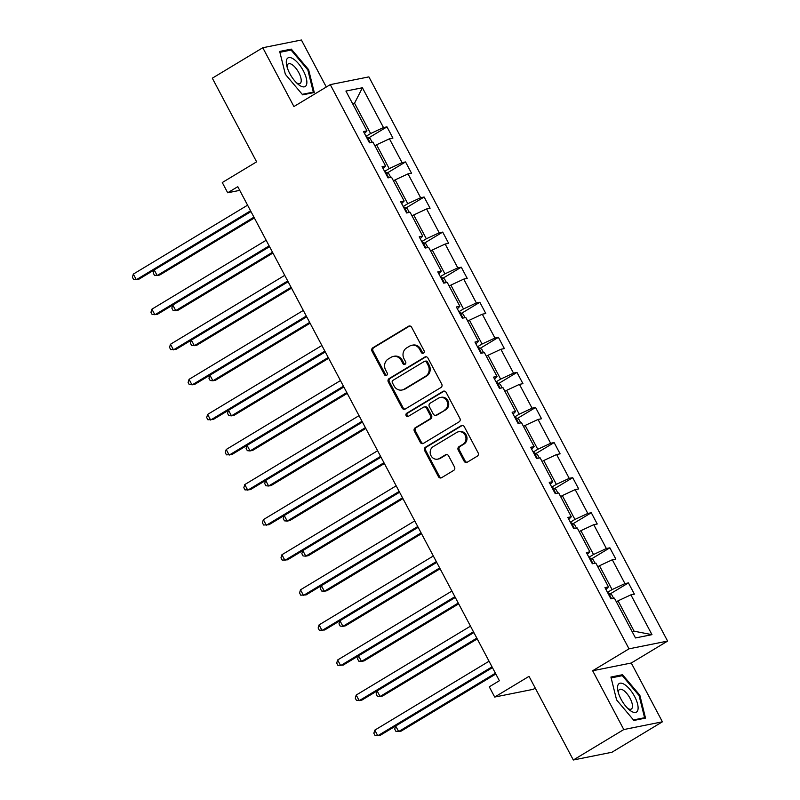 <?xml version="1.0" encoding="UTF-8"?>
<svg xmlns="http://www.w3.org/2000/svg" width="800" height="800" viewBox="0 0 800 800"><rect width="100%" height="100%" fill="white"/><g stroke="black" fill="none" stroke-linecap="round" stroke-linejoin="round"><path stroke-width="1.2" d="M423.5 353.12A1.76 1.6 -101.3 0 0 424.07 350.74L411.65 327.29A2.52 2.29 -101.3 0 0 408.5 326.27L372.82 347.79A2.52 2.29 -101.3 0 0 372.01 351.19L384.43 374.65A1.76 1.6 -101.3 0 0 386.63 375.35A1.76 1.6 -101.3 0 0 387.2 372.97L385.59 369.94A8.06 7.33 -101.3 0 1 388.2 359.05L391.17 357.26A8.06 7.33 -101.3 0 1 393.33 356.42A8.06 7.33 -101.3 0 1 401.25 360.49L402.86 363.53A1.76 1.6 -101.3 0 0 405.07 364.24A1.76 1.6 -101.3 0 0 405.63 361.86L404.03 358.82A8.06 7.33 -101.3 0 1 406.63 347.93L409.6 346.14A8.06 7.33 -101.3 0 1 411.76 345.3A8.06 7.33 -101.3 0 1 419.69 349.38L421.29 352.41A1.76 1.6 -101.3 0 0 423.5 353.12M326.3 87.02L301.4 40L262.8 47.74L212.31 78.19L256.61 161.84L222.28 182.54L227.7 192.77L239.74 190.36M662.4 721.81L631.27 663.01L592.66 670.75L623.8 729.55L662.4 721.81L611.92 752.26L573.32 760L529.03 676.35L494.7 697.05L533.3 689.31L535.26 688.13M623.8 729.55L573.32 760M464.12 461.2A2.52 2.29 -101.3 0 0 467.27 462.21L477.28 456.17A2.52 2.29 -101.3 0 0 478.09 452.77L464.3 426.72A2.52 2.29 -101.3 0 0 461.15 425.71L425.47 447.23A2.52 2.29 -101.3 0 0 424.66 450.63L438.45 476.68A2.52 2.29 -101.3 0 0 441.6 477.69L453.69 470.4A2.52 2.29 -101.3 0 0 454.5 466.99L448.6 455.85A2.52 2.29 -101.3 0 0 445.45 454.84L439.46 458.45A6.74 6.13 -101.3 0 1 437.65 459.15A6.74 6.13 -101.3 0 1 430.6 454.78A6.74 6.13 -101.3 0 1 433.2 446.64L456.69 432.48A6.74 6.13 -101.3 0 1 458.49 431.78A6.74 6.13 -101.3 0 1 465.55 436.15A6.74 6.13 -101.3 0 1 462.94 444.29L459.03 446.65A2.52 2.29 -101.3 0 0 458.22 450.05L464.12 461.2L465.16 460.99A2.52 2.29 -101.3 0 0 467.1 462.3M494.7 697.05L489.28 686.82L499.38 680.73L237.79 186.68L227.7 192.77M592.66 670.75L629.01 648.83L330.28 84.62L368.88 76.88L667.61 641.09L629.01 648.83M262.8 47.74L293.93 106.54L330.28 84.62M440.93 387.53A2.52 2.29 -101.3 0 0 441.74 384.12L427.95 358.08A2.52 2.29 -101.3 0 0 424.8 357.07L389.13 378.58A2.52 2.29 -101.3 0 0 388.31 381.99L402.1 408.03A2.52 2.29 -101.3 0 0 405.25 409.04L440.93 387.53M446.13 392.4L459.92 418.45A2.52 2.29 -101.3 0 1 459.1 421.85L423.43 443.37A2.52 2.29 -101.3 0 1 420.28 442.35L414.37 431.21A2.52 2.29 -101.3 0 1 415.19 427.81L429.66 419.08A2.52 2.29 -101.3 0 0 430.47 415.68L426.56 408.28A2.52 2.29 -101.3 0 0 423.4 407.27L408.34 416.35A1.76 1.6 -101.3 0 1 406.02 415.39A1.76 1.6 -101.3 0 1 406.7 413.26L442.98 391.39A2.52 2.29 -101.3 0 1 446.13 392.4M635.49 637.95L614.41 598.15L610.92 598.85L604.96 587.61L608.46 586.91L595.84 563.07L592.34 563.77L586.39 552.53L589.89 551.83L577.26 527.99L573.77 528.69L567.82 517.45L571.31 516.75L558.69 492.91L555.2 493.61L549.24 482.37L552.74 481.67L540.12 457.83L536.62 458.53L530.67 447.29L534.16 446.59L521.54 422.75L518.05 423.45L512.09 412.21L515.59 411.51L502.97 387.67L499.47 388.37L493.52 377.13L497.02 376.43L484.39 352.59L480.9 353.29L474.95 342.05L478.44 341.35L465.82 317.51L462.33 318.21L456.37 306.97L459.87 306.27L447.25 282.43L443.75 283.13L437.8 271.89L441.29 271.19L428.67 247.35L425.18 248.05L419.22 236.81L422.72 236.11L410.1 212.27L406.6 212.97L400.65 201.73L404.15 201.03L391.52 177.19L388.03 177.89L382.08 166.65L385.57 165.95L372.95 142.11L369.46 142.81L363.5 131.57L367 130.86L345.92 91.06L362.41 87.76L383.48 127.56L386.98 126.86L392.93 138.1L389.43 138.8L402.06 162.64L405.55 161.94L411.5 173.18L408.01 173.88L420.63 197.72L424.12 197.02L430.08 208.26L426.58 208.96L439.2 232.8L442.7 232.1L448.65 243.34L445.16 244.04L457.78 267.88L461.27 267.18L467.23 278.42L463.73 279.12L476.35 302.96L479.85 302.26L485.8 313.5L482.3 314.2L494.93 338.04L498.42 337.34L504.37 348.58L500.88 349.28L513.5 373.12L516.99 372.42L522.95 383.66L519.45 384.37L532.07 408.2L535.57 407.5L541.52 418.74L538.03 419.45L550.65 443.28L554.14 442.58L560.1 453.82L556.6 454.53L569.22 478.36L572.72 477.66L578.67 488.91L575.17 489.61L587.8 513.44L591.29 512.74L597.24 523.99L593.75 524.69L606.37 548.52L609.86 547.82L615.82 559.07L612.32 559.77L624.94 583.6L628.44 582.9L634.39 594.15L630.9 594.85L651.97 634.65L635.49 637.95M597.79 566.76L599.46 565.76L612.08 589.6L607.48 592.37M612.08 589.6L624.94 583.6M599.46 565.76L612.32 559.77M605.96 589.49L608.46 586.91M579.22 531.68L580.89 530.68L593.51 554.52L588.91 557.29M593.51 554.52L606.37 548.52M580.89 530.68L593.75 524.69M587.39 554.41L589.89 551.83M560.65 496.6L562.31 495.6L574.93 519.44L570.34 522.21M574.93 519.44L587.8 513.44M562.31 495.6L575.17 489.61M568.81 519.33L571.31 516.75M542.07 461.52L543.74 460.52L556.36 484.36L551.76 487.13M556.36 484.36L569.22 478.36M543.74 460.52L556.6 454.53M550.24 484.25L552.74 481.67M523.5 426.44L525.16 425.44L537.78 449.28L533.19 452.05M537.78 449.28L550.65 443.28M525.16 425.44L538.03 419.45M531.66 449.17L534.16 446.59M504.92 391.36L506.59 390.36L519.21 414.2L514.61 416.97M519.21 414.2L532.07 408.2M506.59 390.36L519.45 384.37M513.09 414.09L515.59 411.51M486.35 356.28L488.02 355.28L500.64 379.11L496.04 381.89M500.64 379.11L513.5 373.12M488.02 355.28L500.88 349.28M494.52 379.01L497.02 376.43M467.78 321.2L469.44 320.2L482.06 344.03L477.47 346.81M482.06 344.03L494.93 338.04M469.44 320.2L482.3 314.2M475.94 343.93L478.44 341.35M449.2 286.12L450.87 285.12L463.49 308.95L458.89 311.73M463.49 308.95L476.35 302.96M450.87 285.12L463.73 279.12M457.37 308.85L459.87 306.27M430.63 251.04L432.29 250.04L444.91 273.87L440.32 276.65M444.91 273.87L457.78 267.88M432.29 250.04L445.16 244.04M438.79 273.77L441.29 271.19M412.05 215.96L413.72 214.96L426.34 238.79L421.74 241.57M426.34 238.79L439.2 232.8M413.72 214.96L426.58 208.96M420.22 238.69L422.72 236.11M393.48 180.88L395.15 179.88L407.77 203.71L403.17 206.49M407.77 203.71L420.63 197.72M395.15 179.88L408.01 173.88M401.65 203.61L404.15 201.03M374.91 145.8L376.57 144.8L389.19 168.63L384.6 171.41M389.19 168.63L402.06 162.64M376.57 144.8L389.43 138.8M383.07 168.53L385.57 165.95M352.88 104.2L354.55 103.2L370.62 133.55L366.02 136.33M370.62 133.55L383.48 127.56M362.41 87.76L354.55 103.2L352.56 103.59M631.27 663.01L667.61 641.09M632.12 631.6L634.11 631.2L618.03 600.84L616.37 601.84M364.5 133.45L367 130.86M618.03 600.84L630.9 594.85M651.97 634.65L634.11 631.2M368.69 137.89L386.98 126.86M387.26 172.97L405.55 161.94M405.84 208.05L424.12 197.02M424.41 243.13L442.7 232.1M442.99 278.21L461.27 267.18M461.56 313.29L479.85 302.26M480.13 348.37L498.42 337.34M498.71 383.45L516.99 372.42M517.28 418.53L535.57 407.5M535.86 453.61L554.14 442.58M554.43 488.69L572.72 477.66M573 523.77L591.29 512.74M591.58 558.85L609.86 547.82M610.15 593.93L628.44 582.9M314.28 92.51L308.61 69.65L291.3 49.11L279.68 51.44L285.36 74.31L302.66 94.84L314.28 92.51M622.54 674.71L610.92 677.04L616.59 699.91L633.89 720.44L645.52 718.11L639.84 695.24L622.54 674.71L620.28 676.07M423.53 353.1A1.76 1.6 -101.3 0 1 422.34 352.2L420.73 349.17A8.06 7.33 -101.3 0 0 412.8 345.09L411.76 345.3M393.33 356.42L394.37 356.21A8.06 7.33 -101.3 0 1 402.3 360.28L403.9 363.32A1.76 1.6 -101.3 0 0 405.1 364.22M409.71 325.97A2.52 2.29 -101.3 0 0 409.54 326.06L373.87 347.58A2.52 2.29 -101.3 0 0 373.05 350.98L385.47 374.44A1.76 1.6 -101.3 0 0 386.66 375.34M426.01 356.77A2.52 2.29 -101.3 0 0 425.85 356.86L390.17 378.37A2.52 2.29 -101.3 0 0 389.36 381.78L403.15 407.82A2.52 2.29 -101.3 0 0 405.09 409.13M426.46 362.18A1.76 1.6 -101.3 0 0 424.26 361.47L392.94 380.36A1.76 1.6 -101.3 0 0 392.37 382.74L394.07 385.94A8.06 7.33 -101.3 0 0 401.99 390.02A8.06 7.33 -101.3 0 0 404.15 389.18L425.56 376.27A8.06 7.33 -101.3 0 0 428.16 365.38L426.46 362.18L427.51 361.97A1.76 1.6 -101.3 0 0 425.77 361.08L424.73 361.29M401.99 390.02L403.04 389.81A8.06 7.33 -101.3 0 0 405.19 388.97L404.15 389.18M427.51 361.97L429.2 365.17A8.06 7.33 -101.3 0 1 426.6 376.06L405.19 388.97M424.08 407.01L425.12 406.8A2.52 2.29 -101.3 0 1 427.6 408.07L431.51 415.47A2.52 2.29 -101.3 0 1 430.7 418.87L416.23 427.6A2.52 2.29 -101.3 0 0 415.42 431L421.32 442.15A2.52 2.29 -101.3 0 0 423.26 443.46M444.19 391.09A2.52 2.29 -101.3 0 0 444.02 391.18L407.75 413.06A1.76 1.6 -101.3 0 0 408.37 416.34M444.67 410.02A6.74 6.13 -101.3 0 0 447.27 401.89A6.74 6.13 -101.3 0 0 440.22 397.51A6.74 6.13 -101.3 0 0 438.42 398.21L430.14 403.21A2.52 2.29 -101.3 0 0 429.33 406.61L433.25 414A2.52 2.29 -101.3 0 0 436.4 415.01L445.71 409.81A6.74 6.13 -101.3 0 0 448.32 401.68A6.74 6.13 -101.3 0 0 441.26 397.3L440.22 397.51M435.72 415.28L436.77 415.07A2.52 2.29 -101.3 0 0 437.44 414.81L436.4 415.01M445.71 409.81L437.44 414.81M458.49 431.78L459.54 431.57A6.74 6.13 -101.3 0 1 466.59 435.94A6.74 6.13 -101.3 0 1 463.99 444.08L460.07 446.44A2.52 2.29 -101.3 0 0 459.26 449.84L465.16 460.99M437.65 459.15L438.7 458.94A6.74 6.13 -101.3 0 0 440.5 458.24L439.46 458.45M446.66 454.54A2.52 2.29 -101.3 0 0 446.5 454.63L440.5 458.24M462.36 425.41A2.52 2.29 -101.3 0 0 462.19 425.5L426.52 447.02A2.52 2.29 -101.3 0 0 425.7 450.42L439.49 476.47A2.52 2.29 -101.3 0 0 441.43 477.78M307.87 70.09L308.61 69.65M289.05 50.47L291.3 49.11M639.11 695.69L639.84 695.24M372.16 142.27L370.32 138.8L367.04 136.97A6.8 0.88 152.1 0 0 366.45 137.13M154.23 269.96L157.18 275.53L159.79 275L254.36 217.97M369.89 142.72L368.79 141.56M154.18 269.99L153.25 273.02L154.44 275.27L157.18 275.53L253.94 217.17M250.56 210.8L136.31 279.71L133.34 274.09L247.59 205.18M250.99 211.6L138.92 279.19L133.58 279.45L132.39 277.2L133.34 274.09M390.73 177.35L388.9 173.88L385.62 172.05A6.8 0.88 152.1 0 0 385.02 172.21M172.8 305.04L175.75 310.61L178.36 310.08L272.93 253.05M388.47 177.8L387.37 176.64M172.75 305.07L171.83 308.1L173.02 310.35L175.75 310.61L272.51 252.25M409.31 212.43L407.47 208.96L404.19 207.13A6.8 0.88 152.1 0 0 403.6 207.29M191.38 340.12L194.33 345.69L196.93 345.16L291.5 288.13M407.04 212.88L405.94 211.72M191.32 340.15L190.4 343.18L191.59 345.43L194.33 345.69L291.08 287.33M269.14 245.88L154.89 314.79L151.91 309.17L266.16 240.26M269.56 246.68L157.49 314.27L152.15 314.53L150.96 312.28L151.91 309.17M287.71 280.97L173.46 349.87L170.48 344.25L284.74 275.34M288.13 281.76L176.07 349.35L170.72 349.61L169.53 347.36L170.48 344.25M293.27 58.88A16.68 6.57 58.9 0 0 286.63 65.18A16.68 6.57 58.9 0 0 298.16 84.31A16.68 6.57 58.9 0 0 299.89 85.56A16.68 6.57 58.9 0 0 306.32 78.35A16.68 6.57 58.9 0 0 293.27 58.88M296.56 82.86A11.42 4.5 58.9 0 0 300.08 83.44A11.42 4.5 58.9 0 0 299.75 74.65A11.42 4.5 58.9 0 0 291.92 64.53A11.42 4.5 58.9 0 0 288.29 63.89A11.42 4.5 58.9 0 0 287.16 67.27M311.89 92.99L313.34 92.12L302.24 94.34M279.89 52.31L291.08 50.07L307.84 69.96L313.34 92.12M624.5 684.48A16.68 6.57 58.9 0 0 617.87 690.78A16.68 6.57 58.9 0 0 629.4 709.9A16.68 6.57 58.9 0 0 631.13 711.16A16.68 6.57 58.9 0 0 637.56 703.95A16.68 6.57 58.9 0 0 624.5 684.48M627.8 708.46A11.42 4.5 58.9 0 0 631.32 709.04A11.42 4.5 58.9 0 0 630.99 700.25A11.42 4.5 58.9 0 0 623.16 690.13A11.42 4.5 58.9 0 0 619.53 689.48A11.42 4.5 58.9 0 0 618.4 692.87M643.13 718.59L644.58 717.72L633.47 719.94M611.13 677.91L622.31 675.66L639.08 695.56L644.58 717.72M427.88 247.51L426.04 244.04L422.77 242.21A6.8 0.88 152.1 0 0 422.17 242.37M209.95 375.2L212.9 380.77L215.51 380.24L310.08 323.21M425.62 247.96L424.52 246.8M209.9 375.23L208.97 378.26L210.16 380.51L212.9 380.77L309.66 322.41M306.29 316.05L192.03 384.95L189.06 379.33L303.31 310.42M306.71 316.84L194.64 384.43L189.3 384.69L188.11 382.44L189.06 379.33M446.45 282.59L444.62 279.12L441.34 277.29A6.8 0.88 152.1 0 0 440.75 277.45M228.52 410.28L231.47 415.85L234.08 415.32L328.65 358.29M444.19 283.04L443.09 281.88M228.47 410.31L227.55 413.34L228.74 415.59L231.47 415.85L328.23 357.49M324.86 351.13L210.61 420.03L207.63 414.41L321.88 345.5M325.28 351.92L213.22 419.51L207.87 419.77L206.68 417.52L207.63 414.41M465.03 317.67L463.19 314.2L459.91 312.37A6.8 0.88 152.1 0 0 459.32 312.53M247.1 445.36L250.05 450.93L252.66 450.4L347.23 393.37M462.76 318.12L461.66 316.96M247.05 445.39L246.12 448.42L247.31 450.67L250.05 450.93L346.81 392.57M343.43 386.21L229.18 455.11L226.21 449.49L340.46 380.58M343.86 387L231.79 454.59L226.45 454.85L225.26 452.6L226.21 449.49M483.6 352.75L481.77 349.28L478.49 347.45A6.8 0.88 152.1 0 0 477.89 347.61M265.67 480.44L268.62 486.01L271.23 485.49L365.8 428.45M481.34 353.2L480.24 352.04M265.62 480.47L264.7 483.5L265.89 485.75L268.62 486.01L365.38 427.65M362.01 421.29L247.76 490.19L244.78 484.57L359.03 415.66M362.43 422.08L250.36 489.67L245.02 489.93L243.83 487.68L244.78 484.57M502.18 387.83L500.34 384.36L497.06 382.53A6.8 0.88 152.1 0 0 496.47 382.69M284.25 515.52L287.2 521.09L289.8 520.57L384.37 463.53M499.91 388.28L498.81 387.12M284.19 515.55L283.27 518.58L284.46 520.83L287.2 521.09L383.95 462.73M380.58 456.37L266.33 525.27L263.35 519.65L377.61 450.74M381 457.16L268.94 524.75L263.59 525.01L262.4 522.76L263.35 519.65M520.75 422.91L518.91 419.44L515.64 417.61A6.8 0.88 152.1 0 0 515.04 417.77M302.82 550.6L305.77 556.17L308.38 555.65L402.95 498.61M518.49 423.36L517.39 422.2M302.77 550.63L301.84 553.66L303.03 555.91L305.77 556.17L402.53 497.81M399.16 491.45L284.9 560.35L281.93 554.73L396.18 485.82M399.58 492.24L287.51 559.83L282.17 560.09L280.98 557.84L281.93 554.73M539.32 457.99L537.49 454.52L534.21 452.69A6.8 0.88 152.1 0 0 533.62 452.85M321.39 585.68L324.34 591.25L326.95 590.73L421.52 533.69M537.06 458.44L535.96 457.28M321.34 585.71L320.42 588.74L321.61 590.99L324.34 591.25L421.1 532.89M557.9 493.07L556.06 489.6L552.78 487.77A6.8 0.88 152.1 0 0 552.19 487.93M339.97 620.76L342.92 626.33L345.53 625.81L440.1 568.77M555.63 493.52L554.53 492.36M339.92 620.79L338.99 623.82L340.18 626.07L342.92 626.33L439.68 567.97M576.47 528.15L574.64 524.68L571.36 522.85A6.8 0.88 152.1 0 0 570.76 523.01M358.54 655.84L361.49 661.41L364.1 660.89L458.67 603.85M574.21 528.6L573.11 527.44M358.49 655.87L357.57 658.9L358.76 661.15L361.49 661.41L458.25 603.05M417.73 526.53L303.48 595.43L300.5 589.81L414.75 520.9M418.15 527.32L306.09 594.91L300.74 595.17L299.55 592.92L300.5 589.81M436.3 561.61L322.05 630.51L319.08 624.89L433.33 555.98M436.73 562.4L324.66 629.99L319.32 630.25L318.13 628L319.08 624.89M454.88 596.69L340.63 665.59L337.65 659.97L451.9 591.06M455.3 597.48L343.23 665.07L337.89 665.33L336.7 663.08L337.65 659.97M595.05 563.23L593.21 559.76L589.93 557.93A6.8 0.88 152.1 0 0 589.34 558.09M377.12 690.92L380.07 696.49L382.67 695.97L477.24 638.93M592.78 563.68L591.68 562.52M377.06 690.95L376.14 693.98L377.33 696.23L380.07 696.49L476.82 638.13M473.45 631.77L359.2 700.67L356.22 695.05L470.48 626.15M473.87 632.56L361.81 700.15L356.46 700.41L355.27 698.16L356.22 695.05M613.62 598.31L611.78 594.84L608.51 593.01A6.8 0.88 152.1 0 0 607.91 593.17M395.69 726L398.64 731.57L401.25 731.05L495.82 674.01M611.36 598.76L610.26 597.6M395.64 726.03L394.71 729.06L395.9 731.31L398.64 731.57L495.4 673.21M492.03 666.85L377.77 735.75L374.8 730.13L489.05 661.23M492.45 667.64L380.38 735.23L375.04 735.49L373.85 733.24L374.8 730.13M420.73 349.17L419.69 349.38M403.9 363.32L402.86 363.53M402.3 360.28L401.25 360.49M385.47 374.44L384.43 374.65M373.05 350.98L372.01 351.19M373.87 347.58L372.82 347.79M409.54 326.06L408.5 326.27M422.34 352.2L421.29 352.41M403.15 407.82L402.1 408.03M389.36 381.78L388.31 381.99M390.17 378.37L389.13 378.58M425.85 356.86L424.8 357.07M426.6 376.06L425.56 376.27M429.2 365.17L428.16 365.38M421.32 442.15L420.28 442.35M415.42 431L414.37 431.21M416.23 427.6L415.19 427.81M430.7 418.87L429.66 419.08M431.51 415.47L430.47 415.68M427.6 408.07L426.56 408.28M407.75 413.06L406.7 413.26M444.02 391.18L442.98 391.39M459.26 449.84L458.22 450.05M460.07 446.44L459.03 446.65M463.99 444.08L462.94 444.29M446.5 454.63L445.45 454.84M439.49 476.47L438.45 476.68M425.7 450.42L424.66 450.63M426.52 447.02L425.47 447.23M462.19 425.5L461.15 425.71M370.12 142.68L367.13 137.02M388.7 177.76L385.7 172.1M407.27 212.84L404.27 207.18M425.85 247.92L422.85 242.26M444.42 283L441.42 277.34M462.99 318.08L460 312.42M481.57 353.16L478.57 347.5M500.14 388.24L497.14 382.58M518.72 423.32L515.72 417.66M537.29 458.4L534.29 452.74M555.86 493.48L552.87 487.82M574.44 528.56L571.44 522.9M593.01 563.64L590.01 557.98M611.59 598.72L608.59 593.06"/></g></svg>
